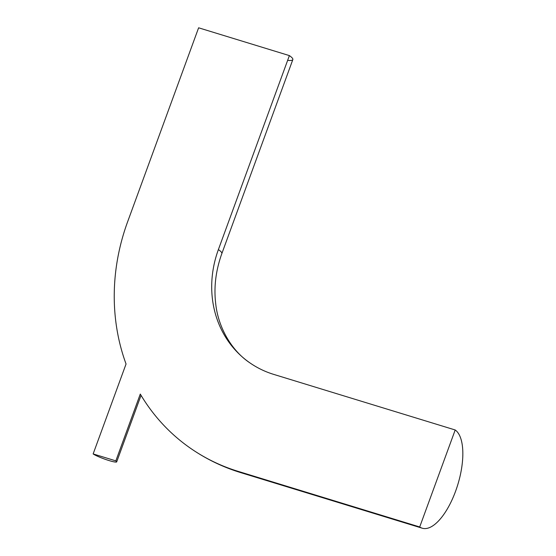 <?xml version="1.0" encoding="UTF-8"?>
<svg xmlns="http://www.w3.org/2000/svg" width="556" height="556" viewBox="0 0 556 556"><rect width="100%" height="100%" fill="white"/><g stroke="black" fill="none" stroke-linecap="round" stroke-linejoin="round"><path stroke-width="0.83" d="M249.748 362.769C230.823 350.148 217.959 326.205 215.693 303.548C213.733 287.16 215.784 270.494 221.851 253.557L292.838 59.575A52.014 6.179 -159.9 0 0 289.384 55.6L198.617 27.8L127.623 221.788A208.041 188.241 -55.2 0 0 126.052 363.999L93.144 453.925A13.003 1.543 -159.9 0 0 109.039 460.556A13.003 1.543 -159.9 0 0 115.836 460.868L93.144 453.925L126.052 363.999A208.041 188.241 124.8 0 1 127.623 221.788L198.617 27.8L289.384 55.6L218.39 249.588A52.014 6.179 20.1 0 1 221.851 253.557A52.014 6.179 -159.9 0 0 218.39 249.588A104.021 94.124 -55.2 0 0 249.748 362.769A104.021 94.124 -55.2 0 0 273.663 374.376L455.197 429.976A52.014 21.267 -73 0 1 456.747 487.925A52.014 21.267 -73 0 1 422.219 528.2A52.014 21.267 -73 0 1 419.704 526.963L238.17 471.37A208.041 188.241 124.8 0 1 190.34 448.157A208.041 188.241 124.8 0 1 140.286 394.065L115.836 460.868A13.003 1.543 20.1 0 1 116.704 461.862A13.003 1.543 20.1 0 1 106.543 459.756A13.003 1.543 20.1 0 1 93.144 453.925L115.836 460.868L140.286 394.065A208.041 188.241 -55.2 0 0 238.17 471.37A52.014 21.267 107 0 0 240.685 472.607A52.014 21.267 -73 0 1 238.17 471.37L419.704 526.963A52.014 21.267 107 0 0 455.628 491.115A52.014 21.267 107 0 0 455.197 429.976L419.704 526.963L455.197 429.976L273.663 374.376A104.021 94.124 124.8 0 1 218.39 249.588L289.384 55.6A52.014 6.179 20.1 0 1 287.633 60.375M141.043 395.344L116.704 461.862M422.219 528.2L240.685 472.607C222.602 467.054 205.817 458.902 190.34 448.157"/></g></svg>
